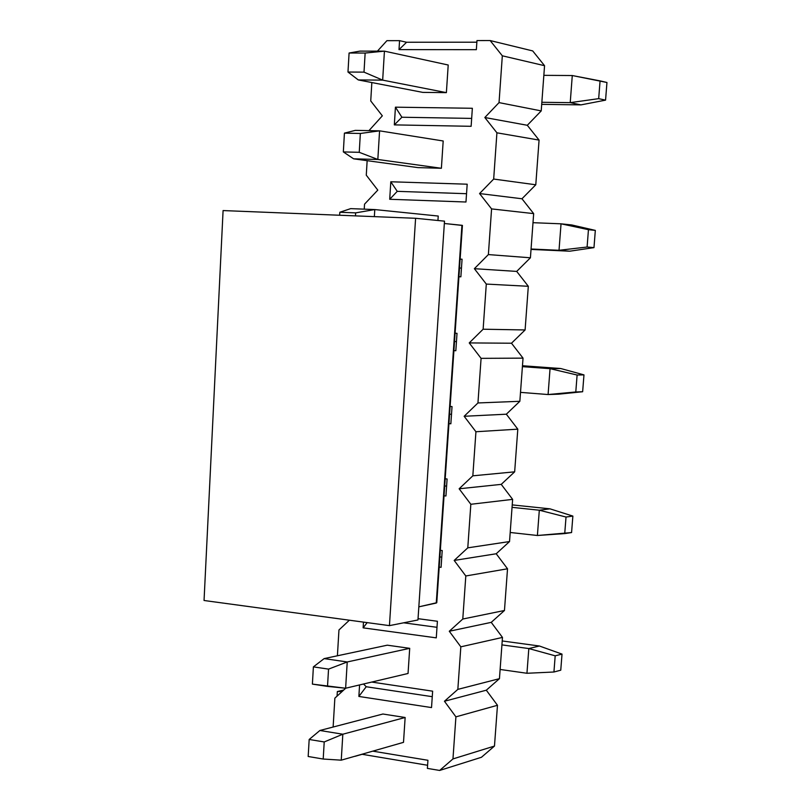 <?xml version="1.0" encoding="UTF-8"?>
<svg xmlns="http://www.w3.org/2000/svg" width="811" height="811" viewBox="0 0 811 811"><rect width="100%" height="100%" fill="white"/><g stroke="black" fill="none" stroke-linecap="round" stroke-linejoin="round"><path stroke-width="1.22" d="M417.959 619.969L389.442 625.636L204.048 600.495L389.442 625.636L417.959 619.969L444.499 221.15L417.959 619.969M436.298 602.441L436.257 603.049L418.841 606.841L436.774 602.715L462.422 225.387L436.257 603.049L461.925 225.296L444.337 223.491L461.915 225.397M444.499 221.15L415.597 218.291L389.442 625.636L415.597 218.291L223.086 210.566L204.048 600.495L223.086 210.566L415.597 218.291L444.499 221.15M365.143 53.05L349.085 53.019L347.98 72.037L364.007 72.138L365.143 53.05L364.007 72.138L382.67 80.127L384.434 51.144L365.143 53.05L384.434 51.144L359.972 51.113L349.085 53.019L365.143 53.05M358.28 79.934L347.98 72.037L349.085 53.019L359.972 51.113L384.434 51.144L382.67 80.127L358.28 79.934L422.764 92.383L358.28 79.934L382.67 80.127L364.007 72.138L347.98 72.037L358.28 79.934M541.707 104.355L580.95 104.883L570.224 102.642L541.86 102.287L570.224 102.642L598.68 98.648L605.564 100.138L580.95 104.883L541.707 104.355M446.385 92.636L382.67 80.127L446.385 92.636L422.764 92.383L446.385 92.636L448.209 65.012L384.434 51.144L448.209 65.012L446.385 92.636M543.836 75.342L572.282 75.535L570.224 102.642L572.282 75.535L543.836 75.342M606.952 82.489L605.564 100.138L606.952 82.489L600.069 80.887L598.68 98.648L600.069 80.887L572.282 75.535L606.952 82.489M580.95 104.883L605.564 100.138L598.68 98.648L570.224 102.642L580.95 104.883M355.644 212.877L339.829 212.249L339.647 215.239L339.829 212.249L355.644 212.877L355.471 215.878L355.644 212.877L374.783 209.562L355.644 212.877M374.358 216.628L374.783 209.562L350.687 208.63L339.829 212.249L350.687 208.63L374.783 209.562L374.358 216.628M531.033 249.413L569.727 251.197L531.063 249.007L559.022 250.295L587.103 247.02L593.976 247.639L569.727 251.197L531.033 249.413M438.234 216.05L374.783 209.562L438.234 216.05L437.94 220.501L438.234 216.05M532.999 222.69L561.04 223.816L571.745 224.951L595.325 230.395L593.976 247.639L595.325 230.395L588.451 229.685L587.103 247.02L588.451 229.685L561.04 223.816L559.022 250.295L561.04 223.816L532.999 222.69M561.04 223.816L588.451 229.685L595.325 230.395L571.745 224.951L561.04 223.816M569.727 251.197L593.976 247.639L587.103 247.02L559.022 250.295L569.727 251.197M558.759 394.166L548.084 394.541L520.51 392.372L548.084 394.541L582.643 391.733L558.759 394.166L582.643 391.733L583.971 374.885L582.643 391.733L575.79 391.966L577.108 375.027L575.79 391.966L548.084 394.541L550.051 368.66L560.725 368.518L522.466 365.741L560.725 368.518L583.971 374.885L577.108 375.027L550.051 368.66L548.084 394.541L558.759 394.166M522.406 366.653L550.051 368.66L522.406 366.653M550.051 368.66L577.108 375.027L583.971 374.885L560.725 368.518L550.051 368.66M537.399 535.493L510.2 532.482L537.399 535.493L571.573 532.553L572.87 516.09L571.573 532.553L564.73 533.587L566.027 517.033L564.73 533.587L537.399 535.493L539.315 510.21L549.97 508.832L512.228 504.898L549.97 508.832L572.87 516.09L566.027 517.033L539.315 510.21L537.399 535.493M512.045 507.341L539.315 510.21L512.045 507.341M539.315 510.21L566.027 517.033L572.87 516.09L549.97 508.832L539.315 510.21M328.546 669.116L313.391 666.875L312.397 684.109L327.512 686.4L328.546 669.116L327.512 686.4L345.628 688.235L347.23 661.969L328.546 669.116L347.23 661.969L324.147 658.603L313.391 666.875L328.546 669.116M312.397 684.109L313.391 666.875L324.147 658.603L387.303 645.181L324.147 658.603L347.23 661.969L345.628 688.235L312.397 684.109M526.947 673.272L500.113 669.46L526.947 673.272L553.933 672.005L560.756 670.2L562.023 654.112L560.756 670.2L553.933 672.005L555.19 655.815L553.933 672.005L526.947 673.272L528.823 648.557L539.447 646.012L502.212 640.964L539.447 646.012L562.023 654.112L555.19 655.815L528.823 648.557L526.947 673.272M408.045 673.475L345.628 688.235L408.045 673.475L409.707 648.324L347.23 661.969L409.707 648.324L408.045 673.475M501.928 644.887L528.823 648.557L501.928 644.887M528.823 648.557L555.19 655.815L562.023 654.112L539.447 646.012L528.823 648.557M343.337 151.921L359.243 152.316L360.358 133.47L344.422 133.136L343.337 151.921L344.422 133.136L355.299 130.368L379.578 130.845L360.358 133.47L359.243 152.316L343.337 151.921L353.626 158.824L343.337 151.921M353.626 158.824L377.835 159.473L359.243 152.316L377.835 159.473L379.578 130.845L377.835 159.473L441.387 168.272L377.835 159.473L353.626 158.824L417.939 167.613L353.626 158.824M443.191 140.982L379.578 130.845L443.191 140.982L441.387 168.272L417.939 167.613L441.387 168.272L443.191 140.982M355.299 130.368L344.422 133.136L360.358 133.47L379.578 130.845L355.299 130.368M308.18 756.491L323.204 759.035L324.218 741.953L309.173 739.47L308.18 756.491L309.173 739.47L319.899 730.488L342.83 734.219L324.218 741.953L323.204 759.035L308.18 756.491M341.249 760.171L323.204 759.035L341.249 760.171L342.83 734.219L341.249 760.171L403.503 742.349L341.249 760.171M405.145 717.492L342.83 734.219L405.145 717.492L403.503 742.349L405.145 717.492L382.893 714.015L319.899 730.488L309.173 739.47L324.218 741.953L342.83 734.219L319.899 730.488L382.893 714.015L405.145 717.492M337.335 691.55L343.712 690.029L337.335 691.55L337.062 696.132L337.335 691.55L342.1 691.509L337.335 691.55M355.147 756.298L362 754.331L355.147 756.298M481.44 757.281L439.653 770.45L427.377 768.392L439.653 770.45L452.964 758.924L455.914 716.853L444.448 701.251L457.84 689.38L460.83 646.823L449.284 631.252L462.787 619.026L465.808 575.972L454.18 560.431L467.785 547.841L470.836 504.28L459.138 488.78L472.833 475.824L475.935 431.746L464.156 416.276L477.953 402.955L481.085 358.35L469.234 342.921L483.133 329.215L486.296 284.073L474.364 268.684L488.374 254.583L491.578 208.903L479.565 193.555L493.676 179.059L496.92 132.811L484.826 117.514L499.039 102.612L502.323 55.807L490.148 40.55L476.969 40.57L476.351 49.684L399.002 49.613L399.559 40.662L386.918 40.672L377.429 51.134L386.918 40.672L399.559 40.662L399.002 49.613L406.585 42.253L399.559 40.662L406.585 42.253L399.002 49.613L476.351 49.684L476.969 40.57L490.148 40.55L532.705 50.921L544.556 65.691L541.221 110.904L527.302 125.279L539.072 140.09L535.787 184.776L521.97 198.766L533.668 213.617L530.414 257.786L516.698 271.411L528.316 286.293L525.102 329.955L511.488 343.215L523.034 358.138L519.851 401.293L506.338 414.198L517.803 429.161L514.661 471.83L501.239 484.37L512.633 499.373L509.531 541.555L496.21 553.761L507.524 568.785L504.462 610.49L491.233 622.361L502.475 637.426L499.444 678.665L486.306 690.202L497.478 705.286L494.477 746.069L481.44 757.281L494.477 746.069L497.478 705.286L486.306 690.202L499.444 678.665L502.475 637.426L491.233 622.361L504.462 610.49L507.524 568.785L496.21 553.761L509.531 541.555L512.633 499.373L501.239 484.37L514.661 471.83L517.803 429.161L506.338 414.198L519.851 401.293L523.034 358.138L511.488 343.215L525.102 329.955L528.316 286.293L516.698 271.411L530.414 257.786L533.668 213.617L521.97 198.766L535.787 184.776L539.072 140.09L527.302 125.279L541.221 110.904L499.039 102.612L484.826 117.514L527.302 125.279L484.826 117.514L496.92 132.811L539.072 140.09L496.92 132.811L493.676 179.059L535.787 184.776L493.676 179.059L479.565 193.555L521.97 198.766L479.565 193.555L491.578 208.903L533.668 213.617L491.578 208.903L488.374 254.583L530.414 257.786L488.374 254.583L474.364 268.684L516.698 271.411L474.364 268.684L486.296 284.073L528.316 286.293L486.296 284.073L483.133 329.215L525.102 329.955L483.133 329.215L469.234 342.921L511.488 343.215L469.234 342.921L481.085 358.35L523.034 358.138L481.085 358.35L477.953 402.955L519.851 401.293L477.953 402.955L464.156 416.276L506.338 414.198L464.156 416.276L475.935 431.746L517.803 429.161L475.935 431.746L472.833 475.824L514.661 471.83L472.833 475.824L459.138 488.78L501.239 484.37L459.138 488.78L470.836 504.28L512.633 499.373L470.836 504.28L467.785 547.841L509.531 541.555L467.785 547.841L454.18 560.431L496.21 553.761L454.18 560.431L465.808 575.972L507.524 568.785L465.808 575.972L462.787 619.026L504.462 610.49L462.787 619.026L449.284 631.252L491.233 622.361L449.284 631.252L460.83 646.823L502.475 637.426L460.83 646.823L457.84 689.38L499.444 678.665L457.84 689.38L444.448 701.251L486.306 690.202L444.448 701.251L455.914 716.853L497.478 705.286L455.914 716.853L452.964 758.924L494.477 746.069L452.964 758.924L439.653 770.45L481.44 757.281M427.59 765.27L361.919 754.26L427.59 765.27M371.844 82.55L370.739 100.949L382.336 115.831L368.954 130.642L382.336 115.831L370.739 100.949L371.844 82.55M367.15 160.679L366.278 175.176L377.794 190.109L364.534 204.169L364.24 209.157L364.534 204.169L377.794 190.109L366.278 175.176L367.15 160.679M349.389 620.202L338.957 629.975L337.406 655.785L338.957 629.975L349.389 620.202M345.689 688.225L334.862 698.149L333.128 727.021L334.862 698.149L345.689 688.225M372.786 751.148L427.934 760.282L427.377 768.392L427.934 760.282L372.786 751.148M395.433 107.174L472.357 108.279L471.13 126.303L394.328 124.884L395.433 107.174L394.328 124.884L401.891 117.24L395.433 107.174L401.891 117.24L471.667 118.406L401.891 117.24L394.328 124.884L471.13 126.303L472.357 108.279L395.433 107.174M390.801 181.776L467.187 184.198L465.97 202.01L389.716 199.273L390.801 181.776L389.716 199.273L397.248 191.345L390.801 181.776L397.248 191.345L466.538 193.707L397.248 191.345L389.716 199.273L465.97 202.01L467.187 184.198L390.801 181.776M460.131 259.125L462.067 259.216L460.871 276.815L458.935 276.713L460.871 276.815L462.067 259.216L460.131 259.125M455.093 333.209L457.019 333.341L455.833 350.737L453.907 350.605L455.833 350.737L457.019 333.341L455.093 333.209M450.115 406.433L452.031 406.595L450.855 423.788L448.949 423.616L450.855 423.788L452.031 406.595L450.115 406.433M445.198 478.794L447.094 478.987L445.938 495.977L444.043 495.785L445.938 495.977L447.094 478.987L445.198 478.794M440.332 550.324L442.218 550.537L441.083 567.335L439.187 567.102L441.083 567.335L442.218 550.537L440.332 550.324M418.05 618.681L437.403 621.267L436.277 637.862L363.125 627.846L363.48 622.118L363.125 627.846L367.19 622.615L363.125 627.846L436.277 637.862L437.403 621.267L418.05 618.681M371.712 682.061L432.638 691.175L431.523 707.577L358.867 696.446L359.577 684.93L358.867 696.446L366.227 686.735L363.531 683.997L366.227 686.735L432.263 696.69L366.227 686.735L358.867 696.446L431.523 707.577L432.638 691.175L371.712 682.061M387.303 645.181L409.707 648.324L387.303 645.181M476.858 42.202L406.585 42.253L476.858 42.202M541.221 110.904L544.556 65.691L502.323 55.807L499.039 102.612L541.221 110.904M532.705 50.921L490.148 40.55L502.323 55.807L544.556 65.691L532.705 50.921M403.614 622.818L436.987 627.308L403.614 622.818M439.886 556.914L441.772 557.137L439.886 556.914M444.712 485.941L446.608 486.134L444.712 485.941M449.588 414.147L451.504 414.309L449.588 414.147M454.525 341.512L456.451 341.644L454.525 341.512M459.523 268.015L461.469 268.106L459.523 268.015"/></g></svg>
